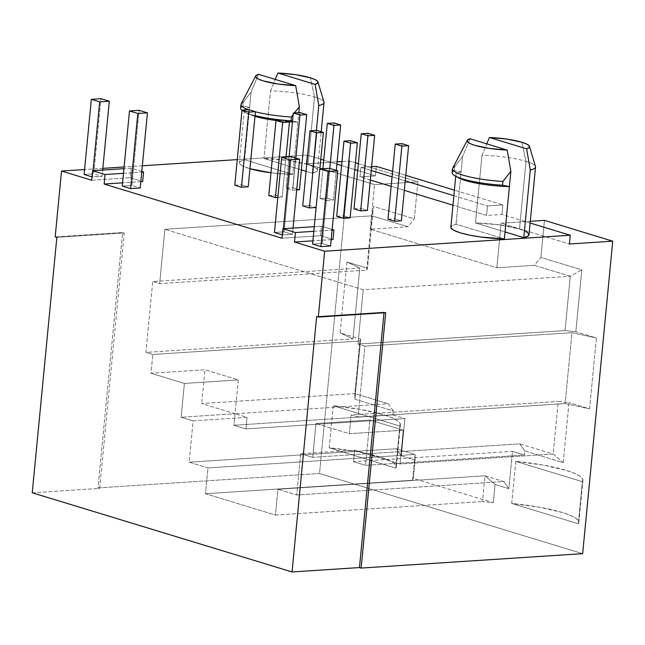 <?xml version="1.0" encoding="UTF-8"?>
<svg xmlns="http://www.w3.org/2000/svg" width="645" height="645" viewBox="0 0 645 645"><rect width="100%" height="100%" fill="white"/><g stroke="black" fill="none" stroke-linecap="round" stroke-linejoin="round"><path stroke-width="0.48" stroke-dasharray="3.23 2.42" d="M481.992 155.292L486.741 143.851L481.992 155.292A39.264 7.119 -174.5 0 1 526.006 161.355A39.264 7.119 5.5 0 0 481.992 155.292L475.478 222.936L499.206 224.839L519.491 228.999A39.264 7.119 5.5 0 0 475.478 222.936L481.992 155.292M529.005 234.683A39.264 7.119 5.5 0 0 519.491 228.999L526.006 161.355L521.91 142.255L526.006 161.355L519.491 228.999L525.869 231.458M270.489 90.848L275.238 79.408L270.489 90.848A39.264 7.119 -174.5 0 1 314.502 96.911A39.264 7.119 5.5 0 0 270.489 90.848L263.974 158.493L270.489 90.848M323.959 102.071A39.264 7.119 5.5 0 0 314.502 96.911L310.406 77.811L314.502 96.911L307.988 164.556A39.264 7.119 5.5 0 0 263.974 158.493L287.702 160.395L307.988 164.556L314.365 167.015L317.332 169.425L316.614 171.554L312.269 173.207L306.077 171.32L312.269 173.207A39.264 7.119 5.5 0 0 317.501 170.24A39.264 7.119 5.5 0 0 307.988 164.556L314.502 96.911A39.264 7.119 -174.5 0 1 324.016 102.603M242.052 106.441A43.223 7.837 -174.5 0 1 242.762 106.07L249.607 107.425A39.264 7.119 5.5 0 0 247.293 113.496A39.264 7.119 5.5 0 0 253.888 116.076L251.082 114.455A43.223 7.837 -174.5 0 1 243.818 111.617A43.223 7.837 -174.5 0 1 241.996 110.456A43.223 7.837 5.5 0 0 251.082 114.455L253.888 116.076A39.264 7.119 -174.5 0 1 244.374 110.384A39.264 7.119 -174.5 0 1 249.607 107.425L244.568 159.75L292.862 174.472L270.964 172.804A39.264 7.119 5.5 0 0 292.862 174.472L297.901 122.139A39.264 7.119 -174.5 0 1 292.451 121.945A39.264 7.119 5.5 0 0 297.901 122.139L292.524 121.139L297.901 122.139L298.812 112.673L292.862 174.472L244.568 159.75A39.264 7.119 5.5 0 0 239.343 162.717A39.264 7.119 5.5 0 0 249.946 168.724L242.48 165.942L239.505 163.532L240.23 161.403L244.568 159.75L251.082 92.114L243.125 102.313L242.762 106.07A43.223 7.837 5.5 0 0 240.609 108.199M453.556 170.885A43.223 7.837 -174.5 0 1 454.265 170.514L461.111 171.868A39.264 7.119 5.5 0 0 458.797 177.939M589.57 408.857L596.391 338.004L575.832 331.74L581.79 269.892L540.905 257.436L544.469 220.38L540.905 257.436L534.399 265.321L570.285 276.262L565.06 330.595L575.832 331.74L596.391 338.004L571.97 332.699L565.141 403.552L589.57 408.857L569.011 402.593L589.57 408.857L596.391 338.004L571.97 332.699L364.885 346.172L571.97 332.699L565.141 403.552L358.064 417.025L565.141 403.552L589.57 408.857M582.661 553.66L319.533 473.486L349.622 161.016L355.427 162.782L349.622 161.016L319.533 473.486L98.008 487.902L122.598 232.506L55.18 236.892L122.598 232.506L124.259 233.014L56.841 237.4L124.259 233.014L99.669 488.41L98.008 487.902L319.533 473.486L582.661 553.66M358.37 163.677L417.904 181.817L414.332 218.873L373.447 206.416L367.497 268.264L346.929 261.999L340.108 332.852L360.668 339.117L354.887 399.207L393.273 410.905L392.886 414.912L404.875 418.565L401.287 455.87L415.106 460.087L413.348 478.364L493.288 502.721L495.046 484.443L508.865 488.652L512.461 451.347L524.45 454.999L524.837 450.992L563.222 462.691L569.011 402.593L558.231 401.448L553.168 454.032L400.029 463.989L403.286 430.191L369.891 420.016L315.953 423.523L349.348 433.698L403.286 430.191L349.348 433.698L351.154 414.92L558.231 401.448L351.154 414.92L358.064 417.025L364.885 346.172L357.975 344.059L565.06 330.595L357.975 344.059L363.208 289.726L570.285 276.262L363.208 289.726L164.862 229.297L371.939 215.825L407.834 226.758L370.27 229.201L496.835 267.764L501.125 223.202L530.295 221.3L501.125 223.202L569.406 244.004L501.125 223.202L496.835 267.764L534.399 265.321L540.905 257.436L581.79 269.892L570.285 276.262L565.06 330.595L575.832 331.74L581.79 269.892L570.285 276.262L534.399 265.321L496.835 267.764L370.27 229.201L374.56 184.639L370.27 229.201L407.834 226.758L414.332 218.873L407.834 226.758L371.939 215.825L164.862 229.297L159.629 283.631L366.707 270.158L371.939 215.825L373.447 206.416L371.939 215.825L366.707 270.158L159.629 283.631L152.72 281.526L359.797 268.054L346.929 261.999L367.497 268.264L366.707 270.158L367.497 268.264L373.447 206.416L414.332 218.873L417.904 181.817L374.56 184.639L306.278 163.83L337.133 161.822L306.278 163.83L374.56 184.639L417.904 181.817L358.37 163.677M333.255 405.761L329.2 447.832L395.82 468.125L399.868 426.063L333.255 405.761A68.862 12.481 -174.5 0 1 400.392 424.773A68.862 12.481 -174.5 0 1 399.868 426.063L395.82 468.125A68.862 12.481 5.5 0 0 396.336 466.835A68.862 12.481 5.5 0 0 329.2 447.832L333.255 405.761L399.868 426.063L400.15 423.467L397.457 420.645L391.894 417.71L383.702 414.8L360.998 409.535L333.255 405.761M515.782 461.377L511.727 503.439L578.347 523.74L582.395 481.67L515.782 461.377A68.862 12.481 -174.5 0 1 582.911 480.38A68.862 12.481 -174.5 0 1 582.395 481.67L578.347 523.74A68.862 12.481 5.5 0 0 578.863 522.45A68.862 12.481 5.5 0 0 511.727 503.439L515.782 461.377L582.395 481.67L582.677 479.082L579.976 476.252L574.413 473.325L566.229 470.407L543.525 465.15L515.782 461.377M530.125 223.017L501.971 214.438L486.564 215.438L452.959 205.199L486.564 215.438L487.475 205.924L502.89 204.925L454.403 190.146L502.89 204.925L501.971 214.438L502.89 204.925L487.475 205.924L486.564 215.438L501.971 214.438L530.125 223.017M404.326 190.38L391.16 186.373L404.326 190.38M370.351 180.036L359.991 176.875L375.406 175.875L357.717 170.482L375.406 175.875L376.317 166.362L375.406 175.875L359.991 176.875L360.91 167.361L371.27 170.514L360.91 167.361L359.991 176.875L370.351 180.036M354.774 169.587L341.6 165.572L354.774 169.587M336.916 164.144L323.742 160.129L336.916 164.144M320.799 159.234L307.125 155.066L237.263 159.613L307.125 155.066L306.278 163.83L307.125 155.066L320.799 159.234M142.343 165.789L124.09 166.974L142.343 165.789M102.837 168.361L84.584 169.546L102.837 168.361M91.663 180.229L130.185 177.722L142.674 181.527L130.185 177.722L131.104 168.208L130.185 177.722L91.663 180.229M140.82 181.648L122.558 182.841L140.82 181.648M282.01 238.231L320.541 235.723L333.03 239.529L320.541 235.723L321.452 226.21L314.276 226.677L321.452 226.21L320.541 235.723L282.01 238.231M331.167 239.65L312.914 240.835L331.167 239.65M284.098 231.813L292.427 234.345L282.341 234.836L282.792 234.974L283.397 228.685L282.792 234.974L292.427 234.345L293.032 228.056L292.427 234.345L284.098 231.813L291.33 156.695L284.098 231.813L274.464 232.442L284.098 231.813M84.108 174.44L93.743 173.811L102.071 176.351L91.985 176.843L92.437 176.98L93.041 170.683L92.437 176.98L102.071 176.351L102.676 170.062L102.071 176.351L93.743 173.811L100.975 98.701L93.743 173.811L84.108 174.44M387.992 219.203L394.74 218.768L401.4 220.792L394.74 218.768L401.972 143.65L394.74 218.768L387.992 219.203M354.024 208.851L360.765 208.416L367.424 210.439L360.765 208.416L367.997 133.297L360.765 208.416L354.024 208.851M320.049 198.499L326.789 198.063L333.449 200.095L326.709 200.531L320.049 198.499L322.911 168.74L320.049 198.499L326.789 198.063L333.449 200.095L336.311 170.401L333.449 200.095L326.709 200.531L329.805 168.418L326.709 200.531L320.049 198.499M286.074 188.147L292.814 187.711L299.482 189.743L292.814 187.711L300.046 112.593L292.814 187.711L286.074 188.147L289.089 156.84L286.074 188.147L292.733 190.178L295.829 158.065L292.733 190.178L286.074 188.147M296.7 189.92L292.733 190.178L296.7 189.92M451.008 227.975L451.734 225.847L456.071 224.194L504.366 238.908L456.071 224.194A39.264 7.119 5.5 0 0 450.839 227.161M505.043 231.942L475.478 222.936L505.043 231.942M528.836 233.869L529.013 234.611M301.392 169.893L263.974 158.493L301.392 169.893M234.796 185.204L241.544 184.768L248.204 186.792L241.544 184.768L248.776 109.65L241.544 184.768L234.796 185.204M268.772 195.556L275.512 195.113L282.179 197.144L277.834 197.426L282.179 197.144L286.041 157.041L282.179 197.144L275.512 195.113L282.752 120.002L275.512 195.113L268.772 195.556M302.747 205.908L309.487 205.465L316.147 207.497L319.864 168.942L316.147 207.497L309.487 205.465L316.719 130.355L309.487 205.465L302.747 205.908M336.722 216.26L343.463 215.817L350.122 217.849L343.463 215.817L350.695 140.707L343.463 215.817L336.722 216.26M122.252 186.058L131.878 185.438L140.207 187.969L131.878 185.438L139.11 110.319L131.878 185.438L122.252 186.058M322.234 243.431L330.562 245.971L322.234 243.431L329.466 168.313L322.234 243.431L312.599 244.06L322.234 243.431M457.337 177.028A39.264 7.119 -174.5 0 1 455.878 174.827A39.264 7.119 -174.5 0 1 461.111 171.868L456.071 224.194L462.586 156.558L454.628 166.757L454.265 170.514A43.223 7.837 5.5 0 0 452.113 172.642M470.012 138.756L462.586 156.558L470.012 138.756M454.628 166.757L462.586 156.558L461.111 171.868L454.265 170.514L454.628 166.757A43.223 7.837 5.5 0 0 452.645 168.321M316.397 130.371L312.269 173.207L316.397 130.371M366.634 453.822L519.781 443.857L524.837 450.992L524.45 454.999L365.53 465.335L366.634 453.822L312.704 457.329L315.953 423.523L369.891 420.016L366.634 453.822L354.645 450.162L353.541 461.683L512.461 451.347L508.865 488.652L503.81 481.517L296.732 494.989L300.707 453.677L354.645 450.162L300.707 453.677L312.704 457.329L366.634 453.822L365.53 465.335L524.45 454.999L512.461 451.347L353.541 461.683L365.53 465.335L353.541 461.683L354.645 450.162L400.029 463.989L553.168 454.032L519.781 443.857L366.634 453.822L369.891 420.016L403.286 430.191L400.029 463.989L366.634 453.822M235.07 413.735L201.683 403.56L354.823 393.595L388.217 403.77L235.07 413.735L247.067 417.388L193.129 420.895L181.132 417.242L235.07 413.735L181.132 417.242L184.389 383.436L151.003 373.27L204.941 369.754L238.328 379.929L184.389 383.436L238.328 379.929L235.07 413.735L201.683 403.56L354.823 393.595L359.886 341.02L360.668 339.117L340.108 332.852L352.976 338.907L359.797 268.054L152.72 281.526L145.899 352.38L352.976 338.907L145.899 352.38L152.809 354.484L359.886 341.02L152.809 354.484L151.003 373.27L204.941 369.754L201.683 403.56L204.941 369.754L238.328 379.929L233.966 425.249L392.886 414.912L393.273 410.905L388.217 403.77L235.07 413.735L247.067 417.388L193.129 420.895L189.146 462.207L396.232 448.735L401.287 455.87L404.875 418.565L245.955 428.901L247.067 417.388L245.955 428.901L404.875 418.565L392.886 414.912L233.966 425.249L245.955 428.901L233.966 425.249L235.07 413.735M341.995 161.508L349.622 161.016L341.995 161.508M32.25 492.796L99.669 488.41L124.259 233.014L122.598 232.506L98.008 487.902L99.669 488.41L32.25 492.796M141.795 171.465L131.104 168.208L123.921 168.676L131.104 168.208L141.795 171.465M123.477 173.32L141.731 172.134L123.477 173.32M313.825 231.321L332.086 230.136L313.825 231.321M332.151 229.467L321.452 226.21L332.151 229.467M405.778 175.335L392.603 171.32L405.778 175.335M392.071 176.859L405.245 180.866L392.071 176.859M453.87 195.685L487.475 205.924L453.87 195.685M371.641 166.66L360.91 167.361L371.641 166.66M384.001 312.793L384.057 312.172L385.726 312.68L384.057 312.172L384.001 312.793M316.639 316.558L384.057 312.172L316.639 316.558M207.964 467.939L415.049 454.475L396.232 448.735L189.146 462.207L207.964 467.939L205.481 493.731L412.566 480.259L415.049 454.475L207.964 467.939L189.146 462.207L193.129 420.895L181.132 417.242L184.389 383.436L151.003 373.27L152.809 354.484L145.899 352.38L152.72 281.526L159.629 283.631L164.862 229.297L363.208 289.726L357.975 344.059L364.885 346.172L358.064 417.025L351.154 414.92L349.348 433.698L315.953 423.523L312.704 457.329L300.707 453.677L296.732 494.989L503.81 481.517L484.992 475.784L482.508 501.568L493.288 502.721L413.348 478.364L412.566 480.259L205.481 493.731L275.431 515.041L482.508 501.568L275.431 515.041L277.914 489.257L484.992 475.784L277.914 489.257L296.732 494.989L277.914 489.257L275.431 515.041L205.481 493.731L207.964 467.939M493.288 502.721L495.046 484.443L484.992 475.784L482.508 501.568L493.288 502.721M495.046 484.443L508.865 488.652L503.81 481.517L484.992 475.784L495.046 484.443M412.566 480.259L415.049 454.475L415.106 460.087L413.348 478.364L412.566 480.259M401.287 455.87L415.106 460.087L415.049 454.475L396.232 448.735L401.287 455.87M524.837 450.992L563.222 462.691L553.168 454.032L519.781 443.857L524.837 450.992M563.222 462.691L569.011 402.593L558.231 401.448L553.168 454.032L563.222 462.691M388.217 403.77L393.273 410.905L354.887 399.207L354.823 393.595L388.217 403.77M360.668 339.117L354.887 399.207L354.823 393.595L359.886 341.02L360.668 339.117M346.929 261.999L340.108 332.852L352.976 338.907L359.797 268.054L346.929 261.999M288.307 121.695A39.264 7.119 -174.5 0 1 276.004 120.478A39.264 7.119 5.5 0 0 288.307 121.695M254.985 116.398A39.264 7.119 -174.5 0 1 253.888 116.076A39.264 7.119 5.5 0 0 254.985 116.398M283.349 120.188A43.223 7.837 -174.5 0 1 281.978 120.051A43.223 7.837 5.5 0 0 283.349 120.188M255.065 115.568A43.223 7.837 -174.5 0 1 251.082 114.455A43.223 7.837 5.5 0 0 255.065 115.568M255.42 111.811A43.223 7.837 -174.5 0 1 248.357 109.674A43.223 7.837 5.5 0 0 255.42 111.811M243.125 102.313L242.762 106.07L249.607 107.425L251.082 92.114L258.508 74.312L251.082 92.114L243.125 102.313A43.223 7.837 5.5 0 0 241.141 103.877M293.169 114.479L294.249 112.972L293.169 114.479M535.463 166.515A39.264 7.119 5.5 0 0 526.006 161.355A39.264 7.119 -174.5 0 1 535.519 167.047M334.021 122.945L326.789 198.063L334.021 122.945M329.2 447.832L395.82 468.125L396.103 465.529L393.402 462.707L387.839 459.772L379.655 456.862L356.951 451.597L329.2 447.832M511.727 503.439L578.347 523.74L578.63 521.144L575.929 518.322L570.365 515.387L562.182 512.477L539.47 507.212L511.727 503.439M243.818 111.617L247.293 113.496M455.878 174.827L455.741 176.287M317.501 170.24L321.21 131.717M244.374 110.384L239.343 162.717M396.336 466.835L400.392 424.773M578.863 522.45L582.911 480.38"/><path stroke-width="0.97" d="M529.456 146.367L535.463 166.515A39.264 7.119 5.5 0 1 530.287 170.006L526.61 148.826L529.166 147.495L529.206 145.875L526.715 144.077L521.91 142.255A31.331 5.684 -174.5 0 1 529.456 146.367A31.331 5.684 -174.5 0 1 526.61 148.826L489.418 137.49L486.741 143.851L489.418 137.49A31.331 5.684 -174.5 0 1 521.91 142.255L507.067 139.126L489.418 137.49L526.61 148.826L530.287 170.006L523.772 237.65L505.043 231.942L523.772 237.65A39.264 7.119 5.5 0 0 529.005 234.683L535.519 167.047A39.264 7.119 -174.5 0 1 530.287 170.006L523.772 237.65L528.118 235.997L528.836 233.869L525.869 231.458M275.238 79.408L277.914 73.046A31.331 5.684 -174.5 0 1 310.406 77.811L295.563 74.683L277.914 73.046L275.238 79.408M255.743 75.933A31.331 5.684 -174.5 0 1 258.508 74.312L255.952 75.634L255.92 77.263L258.403 79.061L263.216 80.883L278.06 84.011L295.7 85.648L299.377 106.828L298.812 112.673L299.377 106.828L294.249 112.972L299.377 106.828L295.7 85.648A31.331 5.684 -174.5 0 1 255.743 75.933L241.141 103.877A43.223 7.837 5.5 0 0 248.357 109.674A43.223 7.837 -174.5 0 1 240.964 104.442L240.609 108.199A43.223 7.837 5.5 0 0 241.996 110.456A43.223 7.837 -174.5 0 1 242.052 106.441M455.314 176.061L458.797 177.939A39.264 7.119 5.5 0 0 465.392 180.511L462.578 178.899A43.223 7.837 -174.5 0 1 455.314 176.061A43.223 7.837 -174.5 0 1 453.556 170.885M544.469 220.38L612.75 241.182L582.661 553.66L361.136 568.076L359.467 567.568L292.048 571.954L32.25 492.796L56.841 237.4L55.18 236.892L61.517 171.046L91.663 180.229L92.574 170.715L105.062 174.521L104.151 184.035L282.01 238.231L282.929 228.717L295.418 232.522L294.499 242.036L324.645 251.219L570.253 235.24L530.125 223.017L570.253 235.24L324.645 251.219L318.308 317.066L385.726 312.68L361.136 568.076L582.661 553.66L612.75 241.182L569.406 244.004L570.253 235.24L569.406 244.004L612.75 241.182L544.469 220.38L530.295 221.3L544.469 220.38M355.427 162.782L358.37 163.677L355.427 162.782M452.959 205.199L404.326 190.38L452.959 205.199M391.16 186.373L370.351 180.036L391.16 186.373M357.717 170.482L354.774 169.587L357.717 170.482M341.6 165.572L336.916 164.144L341.6 165.572M323.742 160.129L320.799 159.234L323.742 160.129M237.263 159.613L142.343 165.789L237.263 159.613M124.09 166.974L102.837 168.361L124.09 166.974M84.584 169.546L61.517 171.046L84.584 169.546M142.674 181.527L140.82 181.648L142.674 181.527L143.593 172.013L141.795 171.465L143.593 172.013L142.674 181.527M122.558 182.841L104.151 184.035L282.01 238.231L282.929 228.717L314.276 226.677L282.929 228.717L295.418 232.522L313.825 231.321L295.418 232.522L294.499 242.036L324.645 251.219L318.308 317.066L316.639 316.558L292.048 571.954L32.25 492.796L56.841 237.4L55.18 236.892L61.517 171.046L91.663 180.229L92.574 170.715L123.921 168.676L92.574 170.715L105.062 174.521L123.477 173.32L105.062 174.521L104.151 184.035L122.558 182.841M333.03 239.529L331.167 239.65L333.03 239.529L333.949 230.015L333.03 239.529M312.914 240.835L294.499 242.036L312.914 240.835M282.341 234.836L274.464 232.442L281.696 157.324L290.024 159.863L299.659 159.234L293.032 228.056L299.659 159.234L291.33 156.695L281.696 157.324L274.464 232.442L282.341 234.836M91.985 176.843L84.108 174.44L91.348 99.322L99.669 101.862L109.303 101.233L100.975 98.701L91.348 99.322L84.108 174.44L91.985 176.843M401.4 220.792L394.659 221.235L387.992 219.203L395.232 144.085L401.891 146.117L408.632 145.681L401.972 143.65L395.232 144.085L387.992 219.203L394.659 221.235L401.891 146.117L394.659 221.235L401.4 220.792L408.632 145.681L401.4 220.792M367.424 210.439L360.684 210.883L354.024 208.851L361.256 133.741L367.916 135.764L374.656 135.329L367.997 133.297L361.256 133.741L354.024 208.851L360.684 210.883L367.916 135.764L360.684 210.883L367.424 210.439L374.656 135.329L367.424 210.439M299.482 189.743L296.7 189.92L299.482 189.743L306.714 114.625L300.046 112.593L293.306 113.036L299.965 115.06L306.714 114.625L299.482 189.743M455.741 176.287L450.839 227.161A39.264 7.119 5.5 0 0 504.366 238.908L480.646 237.005L469.536 235.127L460.353 232.845L453.975 230.386L451.008 227.975M306.077 171.32L301.392 169.893L306.077 171.32M270.964 172.804L249.946 168.724A39.264 7.119 5.5 0 0 270.964 172.804M248.204 186.792L241.464 187.235L234.796 185.204L242.028 110.085L248.696 112.117L255.436 111.682L248.776 109.65L242.028 110.085L234.796 185.204L241.464 187.235L248.696 112.117L241.464 187.235L248.204 186.792L255.436 111.682L248.204 186.792M277.834 197.426L275.431 197.588L268.772 195.556L276.004 120.438L282.671 122.469L289.411 122.034L282.752 120.002L276.004 120.438L268.772 195.556L275.431 197.588L282.671 122.469L275.431 197.588L277.834 197.426M316.123 207.497L309.406 207.94L302.747 205.908L309.979 130.79L316.639 132.822L323.387 132.386L316.719 130.355L309.979 130.79L302.747 205.908L309.406 207.94L316.639 132.822L309.406 207.94L316.123 207.497M350.122 217.849L343.382 218.284L336.722 216.26L343.954 141.142L350.614 143.174L357.354 142.73L350.695 140.707L343.954 141.142L336.722 216.26L343.382 218.284L350.614 143.174L343.382 218.284L350.122 217.849L357.354 142.73L350.122 217.849M140.207 187.969L130.572 188.598L122.252 186.058L129.484 110.948L137.812 113.48L147.439 112.859L139.11 110.319L129.484 110.948L122.252 186.058L130.572 188.598L137.812 113.48L130.572 188.598L140.207 187.969L147.439 112.859L140.207 187.969M330.562 245.971L320.928 246.592L312.599 244.06L319.831 168.942L328.16 171.481L337.795 170.852L330.562 245.971L320.928 246.592L328.16 171.481L320.928 246.592L312.599 244.06L319.831 168.942L329.466 168.313L319.831 168.942L328.16 171.481L337.795 170.852L329.466 168.313L337.795 170.852L330.562 245.971M467.246 140.376A31.331 5.684 -174.5 0 1 470.012 138.756L467.456 140.078L467.423 141.707L469.907 143.504L474.72 145.327L489.563 148.447L507.204 150.083L510.88 171.272L509.405 186.582L510.88 171.272L502.923 181.471L510.88 171.272L507.204 150.083A31.331 5.684 -174.5 0 1 467.246 140.376L452.645 168.321A43.223 7.837 5.5 0 0 502.923 181.471L502.56 185.228L502.923 181.471A43.223 7.837 -174.5 0 1 452.468 168.885L452.113 172.642A43.223 7.837 5.5 0 0 462.578 178.899A43.223 7.837 5.5 0 0 502.56 185.228L509.405 186.582L502.56 185.228A43.223 7.837 -174.5 0 1 462.578 178.899L465.392 180.511A39.264 7.119 5.5 0 0 509.405 186.582L504.366 238.908L509.405 186.582A39.264 7.119 -174.5 0 1 465.392 180.511A39.264 7.119 -174.5 0 1 457.337 177.028M452.468 168.885A43.223 7.837 -174.5 0 1 454.628 166.757M507.204 150.083L470.012 138.756L507.204 150.083M321.21 131.717L324.016 102.603A39.264 7.119 -174.5 0 1 318.783 105.562L316.397 130.371L318.783 105.562L315.107 84.382L277.914 73.046L315.107 84.382L317.663 83.06L317.703 81.431L315.212 79.633L310.406 77.811A31.331 5.684 -174.5 0 1 317.953 81.923A31.331 5.684 -174.5 0 1 315.107 84.382L318.783 105.562A39.264 7.119 5.5 0 0 323.959 102.071L317.953 81.923M337.133 161.822L341.995 161.508L337.133 161.822M141.731 172.134L143.593 172.013L141.731 172.134M332.086 230.136L333.949 230.015L332.151 229.467L333.949 230.015L332.086 230.136M454.403 190.146L405.778 175.335L454.403 190.146M392.603 171.32L376.317 166.362L371.641 166.66L376.317 166.362L392.603 171.32M371.27 170.514L392.071 176.859L371.27 170.514M405.245 180.866L453.87 195.685L405.245 180.866M359.467 567.568L384.001 312.793L359.467 567.568L292.048 571.954L316.639 316.558L318.308 317.066L385.726 312.68L361.136 568.076L359.467 567.568M292.451 121.945A39.264 7.119 -174.5 0 1 288.307 121.695A39.264 7.119 5.5 0 0 292.451 121.945M276.004 120.478A39.264 7.119 -174.5 0 1 254.985 116.398A39.264 7.119 5.5 0 0 276.004 120.478M291.056 120.784A43.223 7.837 -174.5 0 1 283.349 120.188A43.223 7.837 5.5 0 0 291.056 120.784L291.419 117.027A43.223 7.837 -174.5 0 1 255.42 111.811A43.223 7.837 5.5 0 0 291.419 117.027L293.169 114.479L291.419 117.027L291.056 120.784L292.524 121.139L291.056 120.784M281.978 120.051A43.223 7.837 -174.5 0 1 255.065 115.568A43.223 7.837 5.5 0 0 281.978 120.051M240.964 104.442A43.223 7.837 -174.5 0 1 243.125 102.313M295.7 85.648L258.508 74.312L295.7 85.648M295.829 158.065L299.965 115.06L295.829 158.065M289.089 156.84L293.306 113.036L289.089 156.84M293.306 113.036L300.046 112.593L306.714 114.625L299.965 115.06L293.306 113.036M242.028 110.085L248.776 109.65L255.436 111.682L248.696 112.117L242.028 110.085M336.311 170.401L340.681 124.977L334.021 122.945L327.281 123.388L333.941 125.412L340.681 124.977L336.311 170.401M329.805 168.418L333.941 125.412L329.805 168.418M322.911 168.74L327.281 123.388L322.911 168.74M327.281 123.388L334.021 122.945L340.681 124.977L333.941 125.412L327.281 123.388M286.041 157.041L289.411 122.034L286.041 157.041M276.004 120.438L282.752 120.002L289.411 122.034L282.671 122.469L276.004 120.438M361.256 133.741L367.997 133.297L374.656 135.329L367.916 135.764L361.256 133.741M319.864 168.942L323.387 132.386L319.864 168.942M309.979 130.79L316.719 130.355L323.387 132.386L316.639 132.822L309.979 130.79M395.232 144.085L401.972 143.65L408.632 145.681L401.891 146.117L395.232 144.085M343.954 141.142L350.695 140.707L357.354 142.73L350.614 143.174L343.954 141.142M102.676 170.062L109.303 101.233L102.676 170.062M93.041 170.683L99.669 101.862L93.041 170.683M91.348 99.322L100.975 98.701L109.303 101.233L99.669 101.862L91.348 99.322M129.484 110.948L139.11 110.319L147.439 112.859L137.812 113.48L129.484 110.948M283.397 228.685L290.024 159.863L283.397 228.685M291.33 156.695L299.659 159.234L290.024 159.863L281.696 157.324L291.33 156.695"/></g></svg>

